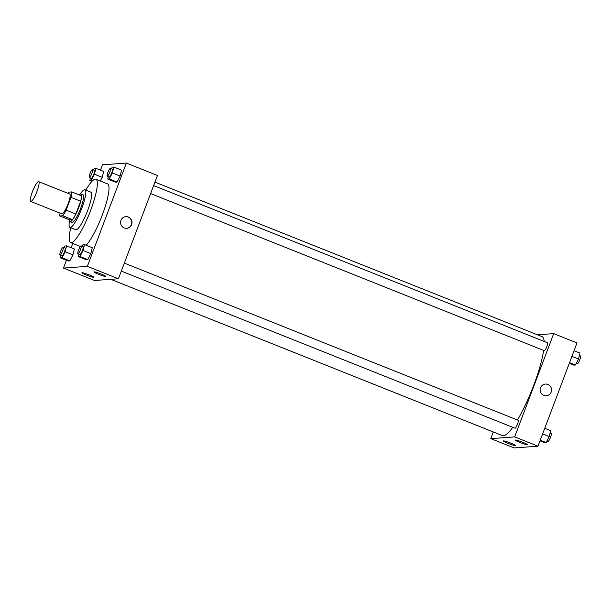 <?xml version="1.0" encoding="UTF-8"?>
<svg xmlns="http://www.w3.org/2000/svg" width="611" height="611" viewBox="0 0 611 611"><rect width="100%" height="100%" fill="white"/><g stroke="black" fill="none" stroke-linecap="round" stroke-linejoin="round"><path stroke-width="0.92" d="M37.004 191.38A10.662 2.077 111.8 0 1 30.756 201.447A10.662 2.077 111.8 0 1 32.78 190.777A10.662 2.077 111.8 0 1 38.661 181.643A10.662 2.077 111.8 0 1 37.004 191.38M38.661 181.643L69.738 194.046A10.662 2.077 111.8 0 1 68.081 203.784A10.662 2.077 111.8 0 1 61.833 213.85L30.756 201.447M75.833 214.033A14.527 2.834 111.8 0 1 72.48 219.632L69.517 219.845L59.802 215.973L62.765 215.759A14.527 2.834 111.8 0 0 66.125 210.153L75.833 214.033L80.675 201.218A14.527 2.834 111.8 0 0 81.484 195.803L71.77 191.923L68.814 192.137A14.527 2.834 111.8 0 0 67.951 193.336M59.802 215.973A14.527 2.834 111.8 0 1 60.046 213.14M66.125 210.153L70.96 197.345A14.527 2.834 111.8 0 0 71.77 191.923M72.48 219.632L62.765 215.759M80.675 201.218L70.96 197.345M69.341 219.777A14.924 2.91 -68.2 0 0 69.967 221.686A14.924 2.91 -68.2 0 0 70.25 221.724A14.924 2.91 -68.2 0 0 78.46 208.252A14.924 2.91 -68.2 0 0 81.034 193.962A14.924 2.91 -68.2 0 0 79.262 194.917M81.034 193.962L82.974 194.733A14.924 2.91 111.8 0 1 80.66 208.366A14.924 2.91 111.8 0 1 72.19 222.503A14.924 2.91 111.8 0 1 71.907 222.465L69.967 221.686M69.494 221.083A20.255 3.949 -68.2 0 0 69.937 227.414A20.255 3.949 -68.2 0 0 70.311 227.468A20.255 3.949 -68.2 0 0 81.462 209.176A20.255 3.949 -68.2 0 0 84.952 189.784A20.255 3.949 -68.2 0 0 80.27 194.077M69.937 227.414L75.764 229.736A20.255 3.949 -68.2 0 0 76.138 229.789A20.255 3.949 -68.2 0 0 87.289 211.498A20.255 3.949 -68.2 0 0 90.779 192.114L84.952 189.784M70.784 227.75A34.117 6.66 -68.2 0 0 70.624 242.613A34.117 6.66 -68.2 0 0 71.258 242.704A34.117 6.66 -68.2 0 0 90.038 211.895A34.117 6.66 -68.2 0 0 95.912 179.237A34.117 6.66 -68.2 0 0 85.8 190.128M95.912 179.237L107.567 183.888A34.117 6.66 111.8 0 1 102.266 215.049A34.117 6.66 111.8 0 1 86.166 245.248M66.423 260.271L63.475 268.076L87.35 266.358L126.37 163.076L102.495 164.794L100.471 170.164M72.77 243.468L71.174 247.699M79.01 254.214L78.422 256.612L86.189 259.713L87.778 259.599L90.825 253.588L92.284 247.684L84.509 244.583L82.92 244.698L82.126 246.271M61.085 255.497L60.497 257.903L68.264 261.004L69.853 260.889L72.9 254.871L74.359 248.975L66.591 245.874L64.995 245.989L64.201 247.562M90.39 177.961L89.794 180.367L91.383 180.253L94.43 174.234L102.205 177.335L100.341 181.009L102.205 177.335L103.656 171.439L95.889 168.338L94.3 168.445L93.498 170.018M108.315 176.678L107.719 179.076L115.487 182.177L117.075 182.063L120.123 176.052L121.581 170.148L113.814 167.047L112.218 167.162L111.423 168.735M87.35 266.358L118.427 278.761L94.552 280.48L63.475 268.076M118.427 278.761L157.447 175.479L126.37 163.076M124.216 227.934A5.866 5.728 -94.1 0 1 125.866 216.622A5.866 5.728 -94.1 0 1 131.991 222.06A5.866 5.728 -94.1 0 1 124.216 227.934M126.592 228.323A5.866 5.728 85.9 0 0 131.762 222.076A5.866 5.728 85.9 0 0 125.751 216.63M93.72 277.333A6.4 0.588 20.7 0 1 87.098 275.34A6.4 0.588 20.7 0 1 81.912 272.75A6.4 0.588 20.7 0 1 88.106 274.454A6.4 0.588 20.7 0 1 93.88 277.272A6.4 0.588 20.7 0 1 93.72 277.333M105.657 276.478A6.4 0.588 20.7 0 1 99.035 274.476A6.4 0.588 20.7 0 1 93.85 271.887A6.4 0.588 20.7 0 1 100.044 273.598A6.4 0.588 20.7 0 1 105.818 276.409A6.4 0.588 20.7 0 1 105.657 276.478M543.622 350.409A53.31 10.402 111.8 0 1 533.716 385.297A53.31 10.402 111.8 0 1 517.464 420.017M512.751 427.318A53.31 10.402 111.8 0 1 502.479 435.628L110.797 279.311M154.934 182.131L541.995 336.615A53.31 10.402 111.8 0 1 544.164 341.442M150.619 193.557L544.271 350.668A4.262 0.832 -68.2 0 0 546.624 347.017A4.262 0.832 -68.2 0 0 547.433 342.748L153.636 185.584M124.339 263.12L518.128 420.284A4.262 0.832 111.8 0 1 517.471 424.179A4.262 0.832 111.8 0 1 514.966 428.204L121.322 271.101M514.661 436.903L490.786 438.622L514.095 447.924L537.97 446.206L514.661 436.903L553.688 333.621L537.436 334.79M493.298 431.969L490.786 438.622M508.001 443.326A6.4 0.588 20.7 0 1 503.395 440.966A6.4 0.588 20.7 0 1 509.589 442.677A6.4 0.588 20.7 0 1 515.363 445.488A6.4 0.588 20.7 0 1 515.21 445.556A6.4 0.588 20.7 0 1 508.001 443.326M522.695 442.272A6.4 0.588 20.7 0 1 527.301 444.632A6.4 0.588 20.7 0 1 527.148 444.693A6.4 0.588 20.7 0 1 520.519 442.7A6.4 0.588 20.7 0 1 515.333 440.111A6.4 0.588 20.7 0 1 522.695 442.272M537.97 446.206L576.998 342.924L553.688 333.621M546.249 395.768A5.866 5.728 85.9 0 0 551.168 392.048A5.866 5.728 -94.1 0 1 540.116 390.322A5.866 5.728 -94.1 0 1 545.409 384.067A5.866 5.728 -94.1 0 1 551.168 392.048A5.866 5.728 85.9 0 0 545.409 384.067M569.299 363.301L573.882 365.126L575.47 365.011L578.518 359.001L579.976 353.097L574.05 350.729M575.47 365.011L569.544 362.651M578.518 359.001L571.919 356.366M579.381 355.503L580.45 355.923A4.262 0.832 111.8 0 1 579.786 359.818A4.262 0.832 111.8 0 1 577.288 363.851L576.265 363.438M540.002 440.837L544.584 442.662L546.173 442.555L549.22 436.537L550.671 430.633L544.745 428.273M546.173 442.555L540.246 440.187M549.22 436.537L542.621 433.902M550.083 433.039L551.153 433.466A4.262 0.832 111.8 0 1 550.488 437.361A4.262 0.832 111.8 0 1 547.991 441.386L546.967 440.982M107.719 179.076L109.308 178.962L112.355 172.951L113.814 167.047M110.4 168.323L112.348 169.102A4.262 0.832 111.8 0 1 111.683 172.997A4.262 0.832 111.8 0 1 109.186 177.022L107.246 176.251A4.262 0.832 111.8 0 1 108.048 171.981A4.262 0.832 111.8 0 1 110.4 168.323A4.262 0.832 111.8 0 1 109.743 172.218A4.262 0.832 111.8 0 1 107.246 176.251M115.487 182.177L117.075 182.063L109.308 178.962M117.075 182.063L120.123 176.052L112.355 172.951M120.123 176.052L121.581 170.148M94.43 174.234L95.889 168.338M92.482 169.614L94.422 170.393A4.262 0.832 111.8 0 1 93.758 174.288A4.262 0.832 111.8 0 1 91.26 178.313L89.321 177.534A4.262 0.832 111.8 0 1 90.123 173.264A4.262 0.832 111.8 0 1 92.482 169.614A4.262 0.832 111.8 0 1 91.818 173.509A4.262 0.832 111.8 0 1 89.321 177.534M92.024 181.253L89.794 180.367M92.567 180.726L91.383 180.253M102.205 177.335L103.656 171.439M78.422 256.612L80.01 256.498L83.058 250.487L84.509 244.583M81.103 245.866L83.05 246.638A4.262 0.832 111.8 0 1 82.386 250.533A4.262 0.832 111.8 0 1 79.888 254.558L77.941 253.786A4.262 0.832 111.8 0 1 78.75 249.517A4.262 0.832 111.8 0 1 81.103 245.866A4.262 0.832 111.8 0 1 80.438 249.762A4.262 0.832 111.8 0 1 77.941 253.786M86.189 259.713L87.778 259.599L80.01 256.498M87.778 259.599L90.825 253.588L83.058 250.487M90.825 253.588L92.284 247.684M60.497 257.903L62.085 257.789L65.133 251.77L66.591 245.874M63.177 247.15L65.125 247.929A4.262 0.832 111.8 0 1 64.461 251.824A4.262 0.832 111.8 0 1 61.963 255.849L60.015 255.077A4.262 0.832 111.8 0 1 60.825 250.808A4.262 0.832 111.8 0 1 63.177 247.15A4.262 0.832 111.8 0 1 62.521 251.045A4.262 0.832 111.8 0 1 60.015 255.077M68.264 261.004L69.853 260.889L62.085 257.789M69.853 260.889L72.9 254.871L65.133 251.77M72.9 254.871L74.359 248.975M80.316 246.477L70.624 242.613"/></g></svg>
